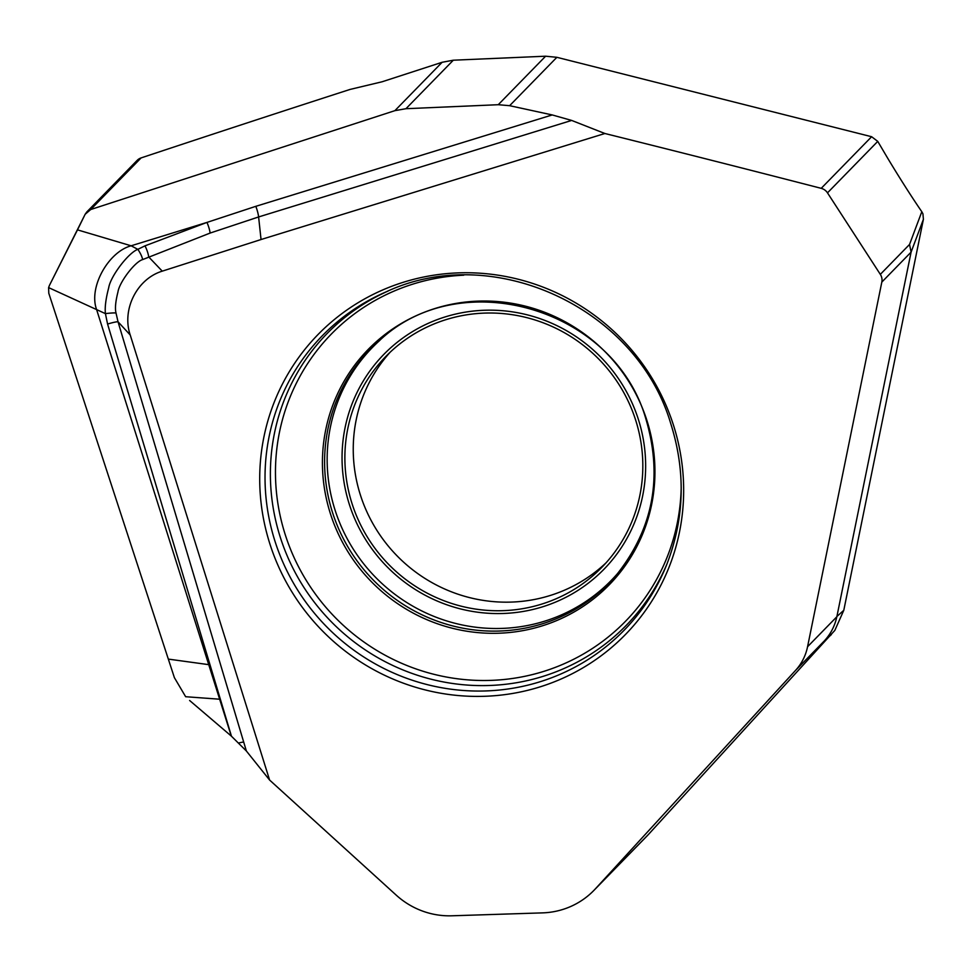 <?xml version="1.0" encoding="UTF-8"?>
<svg xmlns="http://www.w3.org/2000/svg" width="972" height="972" viewBox="0 0 972 972"><rect width="100%" height="100%" fill="white"/><g stroke="black" fill="none" stroke-linecap="round" stroke-linejoin="round"><path stroke-width="1.46" d="M77.493 229.866L49.451 285.367L85.135 214.302L90.712 209.527L394.887 110.662L405.956 108.706L394.887 110.662L90.712 209.527L86.8 211.945L85.135 214.302L77.493 229.866L131.135 245.795C108.718 251.675 88.44 286.947 96.532 309.339L231.287 736.059L246.366 750.992L269.596 780.042L130.224 335C121.561 309.497 137.003 278.843 162.263 271.152L261.043 239.525L604.888 133.504L571.658 120.431L552.218 114.939L509.632 105.693L498.259 104.709L405.956 108.706L498.259 104.709L509.632 105.693L552.218 114.939L571.658 120.431L604.888 133.504A26023.332 25325.363 44.3 0 1 821.219 188.337A26023.332 25325.363 -135.7 0 0 604.888 133.504M269.596 780.042L396.236 895.151L269.596 780.042L246.366 750.992L118.025 321.768A10.413 1.118 -16.7 0 0 107.576 324.053L105.413 313.628C104.721 307.334 105.826 298.696 108.718 287.688C110.504 276.315 128.353 252.805 137.83 249.342L144.998 245.843L206.951 222.418L255.806 206.331L552.218 114.939M86.8 211.945L137.137 160.392A10.413 10.133 44.3 0 1 141.11 157.914A26023.332 25325.363 -135.7 0 1 350.114 89.412L382.13 81.77L442.126 62.281L453.317 60.203L545.62 56.206L556.871 57.312L871.617 136.724L877.752 141.377L887.278 157.513C895.674 171.558 909.938 194.509 921.808 211.714L922.926 213.791L923.4 219.32L843.781 610.319L834.839 630.391L648.154 834.778L595.459 888.76L795.533 670.413A52.051 50.653 -135.7 0 0 807.562 646.732L881.823 282.099A10.413 10.133 -135.7 0 0 880.328 274.371L827.488 192.857A10.413 10.133 -135.7 0 0 821.219 188.337A10.413 10.133 44.3 0 1 827.488 192.857L880.328 274.371A10.413 10.133 44.3 0 1 881.823 282.099L807.562 646.732A52.051 50.653 44.3 0 1 795.533 670.413L595.459 888.76A78.076 75.974 44.3 0 1 542.546 912.878A78.076 75.974 -135.7 0 0 593.843 890.461A78.076 75.974 -135.7 0 0 595.459 888.76M593.843 890.461L646.538 836.479A78.076 75.974 -135.7 0 0 648.154 834.778M605.933 562.946A150.939 146.881 -135.7 0 1 360.721 496.012A150.939 146.881 44.3 0 1 390.124 352.228M352.35 504.577A150.939 146.881 -135.7 0 0 601.85 567.32A150.939 146.881 -135.7 0 0 635.348 419.163A150.939 146.881 44.3 0 0 385.86 356.432A150.939 146.881 44.3 0 0 352.35 504.577M270.35 545.353A214.763 209.004 44.3 0 1 405.373 281.649A214.763 209.004 44.3 0 1 673.025 423.804A214.763 209.004 44.3 0 1 537.99 687.508A214.763 209.004 44.3 0 1 270.35 545.353M396.236 895.151A78.076 75.974 -135.7 0 0 451.798 915.794L542.546 912.878L451.798 915.794A78.076 75.974 44.3 0 1 396.236 895.151M831.352 634.619L824.463 640.779C830.732 633.89 834.851 625.871 836.843 616.746L911.092 252.125L923.4 219.32M880.328 274.371L909.537 244.458L911.092 252.125L881.823 282.099M130.224 335L118.025 321.768L116.008 312.996C114.89 308.501 115.534 301.502 117.94 292.025C119.289 282.305 134.962 261.638 142.677 259.573L210.122 233.061L258.613 216.95L261.043 239.525M189.613 700.484L231.287 736.059L189.613 700.484M174.401 677.678L185.652 696.717L174.401 677.678L168.326 659.101L174.401 677.678M48.6 287.603L49.451 285.367L48.6 287.603L48.794 293.277L168.326 659.101L48.794 293.277L48.6 287.603L105.413 313.628A10.413 0.996 -6.9 0 1 116.008 312.996M142.677 259.573A10.413 2.904 60 0 0 137.83 249.342L131.135 245.795L206.951 222.418A10.413 2.26 70.7 0 1 210.122 233.061M162.263 271.152L148.68 256.912A10.413 2.442 67.9 0 0 144.998 245.843M246.366 750.992L231.287 736.059M498.259 104.709L545.62 56.206M405.956 108.706L453.317 60.203M394.887 110.662L442.126 62.281M90.712 209.527L141.11 157.914M349.665 505.391A153.795 149.676 -135.7 0 0 541.331 607.196A153.795 149.676 -135.7 0 0 638.033 418.349A153.795 149.676 44.3 0 0 446.367 316.544A153.795 149.676 44.3 0 0 349.665 505.391M618.131 572.873A166.807 162.336 -135.7 0 1 460.874 624.68A166.807 162.336 -135.7 0 1 335.413 511.175A166.807 162.336 44.3 0 1 379.918 340.273M332.874 513.605A167.062 162.579 -135.7 0 0 459.343 627.462A167.062 162.579 -135.7 0 0 617.086 574.136C653.245 528.318 662.88 476.717 645.991 419.321C614.62 307.82 459.865 263.169 378.667 341.354A167.062 162.579 44.3 0 0 332.874 513.605M330.772 514.832A168.448 163.928 44.3 0 1 436.671 307.99A168.448 163.928 44.3 0 1 646.599 419.491A168.448 163.928 -135.7 0 1 540.687 626.333A168.448 163.928 -135.7 0 1 330.772 514.832M463.741 275.185A205.566 200.05 44.3 0 0 285.647 535.912A205.566 200.05 -135.7 0 0 508.38 679.015A205.566 200.05 -135.7 0 0 681.202 487.507M667.205 563.42A208.956 203.342 -135.7 0 1 469.002 685.187A208.956 203.342 -135.7 0 1 280.738 538.646A208.956 203.342 44.3 0 1 388.18 290.993M275.477 542.753A210.851 205.189 -135.7 0 0 466.621 690.703A210.851 205.189 -135.7 0 0 666.342 565.582C684.519 519.34 686.001 472.028 670.765 423.646C636.672 307.589 493.023 241.433 386.042 291.904A210.851 205.189 44.3 0 0 275.477 542.753M824.463 640.779L795.533 670.413M843.781 610.319L836.904 616.467M836.843 616.746L807.562 646.732M909.537 244.458L921.808 211.714M827.488 192.857L877.752 141.377M821.219 188.337L871.617 136.724M509.632 105.693L556.871 57.312M255.806 206.331A10.413 2.114 72.9 0 1 258.613 216.95L571.658 120.431M185.652 696.717L220.365 699.269L210.013 664.824L168.326 659.101M210.013 664.824L107.576 324.053M231.458 736.217L220.365 699.269M243.705 742.061A10.413 1.118 -16.7 0 0 238.869 742.948"/></g></svg>
